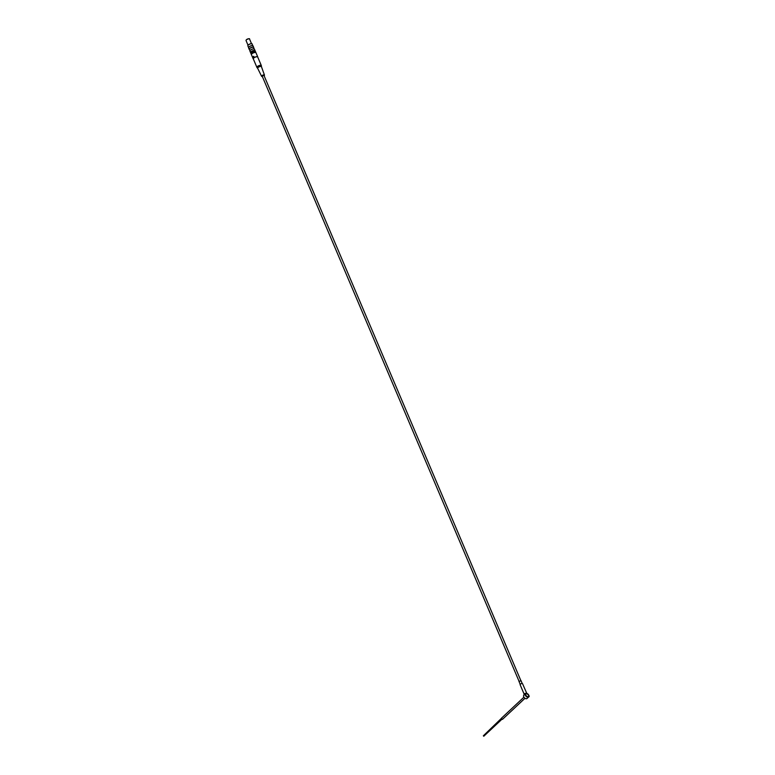 <?xml version="1.0" encoding="UTF-8"?>
<svg xmlns="http://www.w3.org/2000/svg" width="775" height="775" viewBox="0 0 775 775"><rect width="100%" height="100%" fill="white"/><g stroke="black" fill="none" stroke-linecap="round" stroke-linejoin="round"><path stroke-width="1.16" d="M524.53 694.768L525.692 693.47L524.491 693.77A0.775 0.484 -133.1 0 1 524.472 693.596L524.501 694.681L524.317 693.751A0.775 0.484 46.9 0 0 524.336 693.916L524.53 694.768A3.09 1.947 -133.1 0 0 524.491 693.77L524.317 694.758M528.85 695.417A2.315 1.463 -133.1 0 1 528.657 696.967A2.315 1.463 -133.1 0 1 526.002 696.279A2.315 1.463 -133.1 0 1 525.489 693.586L525.421 693.664M524.132 694.003L523.871 695.107A2.315 1.463 46.9 0 0 524.384 697.791A2.315 1.463 46.9 0 0 527.039 698.478L528.657 696.967C529.848 696.425 529.054 695.204 526.264 693.305L525.489 693.586A2.315 1.463 -133.1 0 1 526.235 693.315A2.315 1.463 -133.1 0 1 527.048 693.499M261.475 66.776L261.378 65.72A2.393 0.93 157 0 0 261.349 65.604L257.736 57.098A2.393 0.93 157 0 0 254.161 57.738A2.393 0.93 157 0 0 253.764 58.057A2.393 0.93 157 0 0 253.483 58.377A2.393 0.93 157 0 0 253.338 58.968L256.951 67.473A2.393 0.93 157 0 0 257.009 67.58L257.707 68.374M261.349 65.604A2.393 0.93 157 0 0 259.693 65.391A2.393 0.93 157 0 0 257.377 66.563A2.393 0.93 157 0 0 256.951 67.473M253.483 58.377L252.776 57.205L253.754 56.294A2.47 0.959 157 0 0 252.776 57.205M253.406 59.123A2.47 0.959 -23 0 1 253.241 58.939A2.47 0.959 -23 0 1 253.309 58.445M254.161 57.738L253.754 56.294M254.278 57.534A2.47 0.959 -23 0 1 257.784 57.011L256.002 52.816A2.47 0.959 157 0 0 253.89 52.7A2.47 0.959 157 0 0 251.526 54.26A2.47 0.959 157 0 0 251.458 54.744L253.241 58.939M254.219 49.009L253.619 47.595A2.315 0.901 157 0 0 252.011 47.382A2.315 0.901 157 0 0 249.773 48.525A2.315 0.901 157 0 0 249.366 49.406L249.967 50.821M248.649 47.391A2.373 0.92 -23 0 1 248.668 47.352A2.373 0.92 -23 0 1 249.037 46.887A2.373 0.92 -23 0 1 252.137 45.609A2.373 0.92 -23 0 1 252.631 45.667A2.373 0.92 -23 0 1 252.669 45.686L252.718 45.696A2.451 0.949 -23 0 1 253.076 45.977L253.716 47.478A2.451 0.949 157 0 0 252.02 47.256A2.451 0.949 157 0 0 249.647 48.457A2.451 0.949 157 0 0 249.211 49.397A2.451 0.949 157 0 0 249.453 49.629M251.052 53.533A2.47 0.959 -23 0 1 250.858 53.33A2.47 0.959 -23 0 1 250.838 53.049L251.284 54.095A2.47 0.959 157 0 0 251.303 54.376A2.47 0.959 157 0 0 251.429 54.541M520.742 680.915L518.95 681.351L520.219 684.354M525.876 693.315L524.472 693.596M526.806 693.431L522.534 683.686A1.308 0.513 157 0 0 521.129 683.724A1.308 0.513 157 0 0 520.122 684.712L524.123 694.129M255.159 52.477A1.928 0.746 157 0 0 254.665 52.39A1.928 0.746 157 0 0 251.798 53.901M524.975 698.294L502.578 719.268A0.775 0.484 -133.1 0 1 501.774 718.057M483.455 735.766L483.774 736.25L501.231 719.907L500.805 719.452L502.374 719.355M526.564 693.654A1.773 1.124 46.9 0 0 525.886 695.175A1.773 1.124 46.9 0 0 527.843 696.667A1.773 1.124 46.9 0 0 528.569 695.282A1.773 1.124 46.9 0 0 527.165 693.78A1.773 1.124 46.9 0 0 526.564 693.654M528.589 695.33A1.928 1.221 -133.1 0 1 528.598 695.378A1.928 1.221 -133.1 0 1 527.717 696.87A1.928 1.221 -133.1 0 1 525.663 695.204A1.928 1.221 -133.1 0 1 526.419 693.606A1.928 1.221 -133.1 0 1 527.077 693.741A1.928 1.221 -133.1 0 1 527.126 693.761L527.077 693.741M264.11 75.756A1.54 0.601 157 0 0 264.459 75.117A1.54 0.601 157 0 0 263.403 74.952A1.54 0.601 157 0 0 261.892 75.718A1.54 0.601 157 0 0 261.621 76.318A1.54 0.601 157 0 0 262.338 76.512M261.475 66.824A2.044 0.794 157 0 0 261.456 66.737A2.044 0.794 157 0 0 260.051 66.534A2.044 0.794 157 0 0 258.046 67.541A2.044 0.794 157 0 0 257.688 68.345A2.044 0.794 157 0 0 257.736 68.413M520.752 680.373L263.926 75.33L262.153 76.076L518.979 681.128M255.111 50.753A2.451 0.949 157 0 1 255.091 51.131A2.373 0.92 157 0 0 252.447 50.956A2.373 0.92 157 0 0 250.964 52.942A2.451 0.949 157 0 1 250.596 52.661L249.957 51.16A2.451 0.949 -23 0 1 250.015 50.704A2.451 0.949 -23 0 1 250.393 50.22A2.451 0.949 -23 0 1 253.599 48.902A2.451 0.949 -23 0 1 254.103 48.97A2.451 0.949 -23 0 1 254.471 49.251L255.111 50.753A2.451 0.949 157 0 0 253.406 50.52A2.451 0.949 157 0 0 251.032 51.731A2.451 0.949 157 0 0 250.596 52.661M250.034 50.666A2.373 0.92 -23 0 1 250.054 50.617A2.373 0.92 -23 0 1 253.532 48.883A2.373 0.92 -23 0 1 254.016 48.941A2.373 0.92 -23 0 1 254.055 48.951M250.838 53.049L252.272 51.712L252.718 52.758L251.284 54.095M253.716 47.478A2.451 0.949 157 0 1 253.716 47.818A2.373 0.92 157 0 0 251.129 47.653A2.373 0.92 157 0 0 249.443 49.59M249.211 49.397L248.572 47.885A2.451 0.949 -23 0 1 248.62 47.43A2.451 0.949 -23 0 1 249.008 46.955A2.451 0.949 -23 0 1 252.718 45.696M255.876 52.652A2.47 0.959 157 0 0 255.847 52.448A2.47 0.959 157 0 0 252.718 52.758M252.272 51.712A2.47 0.959 -23 0 1 255.401 51.402L255.847 52.448M254.83 51.072L254.781 50.966A2.063 0.804 157 0 0 254.045 50.685A2.063 0.804 157 0 0 251.885 51.383A2.063 0.804 157 0 0 250.984 52.584L251.081 52.826M246.159 40.116A1.715 0.668 -23 0 1 246.469 39.68A1.715 0.668 -23 0 1 249.162 38.837M524.336 693.916A3.09 1.947 -133.1 0 1 524.384 694.913M526.312 693.344A2.238 1.414 -133.1 0 1 528.957 696.173A2.238 1.414 -133.1 0 1 526.08 696.202A2.238 1.414 -133.1 0 1 526.312 693.344M251.73 43.788A2.238 0.872 157 0 0 248.3 44.921A2.238 0.872 157 0 0 247.932 45.396M246.392 39.845A1.908 0.746 157 0 0 246.053 40.581L246.411 39.709C248.727 38.605 249.782 38.401 249.569 39.089A1.908 0.746 157 0 0 248.242 38.905A1.908 0.746 157 0 0 246.392 39.845M248.271 44.989A2.315 0.901 157 0 0 247.864 45.87L248.281 44.931C250.809 43.526 252.088 43.235 252.127 44.068A2.315 0.901 157 0 0 250.519 43.855A2.315 0.901 157 0 0 248.271 44.989M251.303 54.376L250.858 53.33M520.936 680.498L522.214 683.511M501.522 718.144L523.919 697.171M483.348 735.795L501.425 718.347M251.536 43.72L249.569 39.089M248.019 45.212L246.053 40.581M264.459 75.117L261.456 66.737M261.621 76.318L257.688 68.345M252.834 45.744L252.127 44.068M248.572 47.546L247.864 45.87"/></g></svg>
